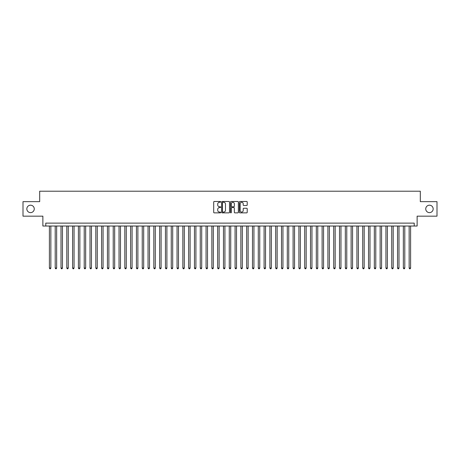 <?xml version="1.0" encoding="UTF-8"?>
<svg xmlns="http://www.w3.org/2000/svg" width="460" height="460" viewBox="0 0 460 460"><rect width="100%" height="100%" fill="white"/><g stroke="black" fill="none" stroke-linecap="round" stroke-linejoin="round"><path stroke-width="0.69" d="M220.714 201.871A0.397 0.397 0 0 0 220.317 201.474L214.268 201.474A0.569 0.569 0 0 0 213.699 202.043L213.699 212.296A0.569 0.569 0 0 0 214.268 212.865L220.317 212.865A0.397 0.397 0 0 0 220.714 212.462A0.397 0.397 0 0 0 220.317 212.066L219.535 212.066A1.823 1.823 0 0 1 217.712 210.243L217.712 209.386A1.823 1.823 0 0 1 219.535 207.564L220.317 207.564A0.397 0.397 0 0 0 220.714 207.167A0.397 0.397 0 0 0 220.317 206.77L219.535 206.77A1.823 1.823 0 0 1 217.712 204.947L217.712 204.09A1.823 1.823 0 0 1 219.535 202.268L220.317 202.268A0.397 0.397 0 0 0 220.714 201.871M425.741 208.909A3.714 3.714 0 0 0 429.456 212.623A3.714 3.714 0 0 0 433.171 208.909A3.714 3.714 0 0 0 429.456 205.195A3.714 3.714 0 0 0 425.741 208.909M26.829 208.909A3.714 3.714 0 0 0 30.544 212.623A3.714 3.714 0 0 0 34.258 208.909A3.714 3.714 0 0 0 30.544 205.195A3.714 3.714 0 0 0 26.829 208.909M246.646 205.488A0.569 0.569 0 0 0 247.215 204.918L247.215 202.043A0.569 0.569 0 0 0 246.646 201.474L239.924 201.474A0.569 0.569 0 0 0 239.355 202.043L239.355 212.296A0.569 0.569 0 0 0 239.924 212.865L246.646 212.865A0.569 0.569 0 0 0 247.215 212.296L247.215 208.817A0.569 0.569 0 0 0 246.646 208.248L243.771 208.248A0.569 0.569 0 0 0 243.202 208.817L243.202 210.542A1.524 1.524 0 0 1 241.678 212.066A1.524 1.524 0 0 1 240.154 210.542L240.154 203.791A1.524 1.524 0 0 1 241.678 202.268A1.524 1.524 0 0 1 243.202 203.791L243.202 204.918A0.569 0.569 0 0 0 243.771 205.488L246.646 205.488M414.224 226.027L417.128 226.027L417.128 216.16L437 216.16L437 201.652L420.319 201.652L420.319 191.21L39.681 191.21L39.681 201.652L23 201.652L23 216.16L42.872 216.16L42.872 226.027L414.224 226.027L414.224 223.123L45.776 223.123L45.776 226.027M229.5 202.043A0.569 0.569 0 0 0 228.93 201.474L222.209 201.474A0.569 0.569 0 0 0 221.639 202.043L221.639 212.296A0.569 0.569 0 0 0 222.209 212.865L228.93 212.865A0.569 0.569 0 0 0 229.5 212.296L229.5 202.043M231.069 201.474L237.791 201.474A0.569 0.569 0 0 1 238.361 202.043L238.361 212.296A0.569 0.569 0 0 1 237.791 212.865L234.91 212.865A0.569 0.569 0 0 1 234.341 212.296L234.341 208.138A0.569 0.569 0 0 0 233.772 207.564L231.863 207.564A0.569 0.569 0 0 0 231.294 208.138L231.294 212.462A0.397 0.397 0 0 1 230.897 212.865A0.397 0.397 0 0 1 230.5 212.462L230.5 202.043A0.569 0.569 0 0 1 231.069 201.474M222.835 202.268A0.397 0.397 0 0 0 222.439 202.67L222.439 211.669A0.397 0.397 0 0 0 222.835 212.066L223.663 212.066A1.823 1.823 0 0 0 225.486 210.243L225.486 204.09A1.823 1.823 0 0 0 223.663 202.268L222.835 202.268M234.341 203.82A1.524 1.524 0 0 0 232.817 202.296A1.524 1.524 0 0 0 231.294 203.82L231.294 206.201A0.569 0.569 0 0 0 231.863 206.77L233.772 206.77A0.569 0.569 0 0 0 234.341 206.201L234.341 203.82M49.398 226.027L49.398 268.036L50.853 268.036L50.853 226.027M50.853 268.036L50.416 268.789L49.835 268.789L49.398 268.036M55.206 226.027L55.206 268.036L56.655 268.036L56.655 226.027M56.655 268.036L56.218 268.789L55.637 268.789L55.206 268.036M61.007 226.027L61.007 268.036L62.456 268.036L62.456 226.027M62.456 268.036L62.019 268.789L61.439 268.789L61.007 268.036M66.809 226.027L66.809 268.036L68.258 268.036L68.258 226.027M68.258 268.036L67.821 268.789L67.24 268.789L66.809 268.036M72.611 226.027L72.611 268.036L74.06 268.036L74.06 226.027M74.06 268.036L73.623 268.789L73.048 268.789L72.611 268.036M78.413 226.027L78.413 268.036L79.862 268.036L79.862 226.027M79.862 268.036L79.43 268.789L78.85 268.789L78.413 268.036M84.215 226.027L84.215 268.036L85.663 268.036L85.663 226.027M85.663 268.036L85.232 268.789L84.651 268.789L84.215 268.036M90.016 226.027L90.016 268.036L91.465 268.036L91.465 226.027M91.465 268.036L91.034 268.789L90.453 268.789L90.016 268.036M95.818 226.027L95.818 268.036L97.273 268.036L97.273 226.027M97.273 268.036L96.836 268.789L96.255 268.789L95.818 268.036M101.62 226.027L101.62 268.036L103.074 268.036L103.074 226.027M103.074 268.036L102.637 268.789L102.057 268.789L101.62 268.036M107.427 226.027L107.427 268.036L108.876 268.036L108.876 226.027M108.876 268.036L108.439 268.789L107.858 268.789L107.427 268.036M113.229 226.027L113.229 268.036L114.678 268.036L114.678 226.027M114.678 268.036L114.241 268.789L113.66 268.789L113.229 268.036M119.031 226.027L119.031 268.036L120.48 268.036L120.48 226.027M120.48 268.036L120.043 268.789L119.462 268.789L119.031 268.036M124.832 226.027L124.832 268.036L126.281 268.036L126.281 226.027M126.281 268.036L125.844 268.789L125.269 268.789L124.832 268.036M130.634 226.027L130.634 268.036L132.083 268.036L132.083 226.027M132.083 268.036L131.652 268.789L131.071 268.789L130.634 268.036M136.436 226.027L136.436 268.036L137.885 268.036L137.885 226.027M137.885 268.036L137.454 268.789L136.873 268.789L136.436 268.036M142.238 226.027L142.238 268.036L143.687 268.036L143.687 226.027M143.687 268.036L143.255 268.789L142.675 268.789L142.238 268.036M148.039 226.027L148.039 268.036L149.494 268.036L149.494 226.027M149.494 268.036L149.057 268.789L148.477 268.789L148.039 268.036M153.841 226.027L153.841 268.036L155.296 268.036L155.296 226.027M155.296 268.036L154.859 268.789L154.278 268.789L153.841 268.036M159.649 226.027L159.649 268.036L161.098 268.036L161.098 226.027M161.098 268.036L160.661 268.789L160.08 268.789L159.649 268.036M165.451 226.027L165.451 268.036L166.899 268.036L166.899 226.027M166.899 268.036L166.462 268.789L165.882 268.789L165.451 268.036M171.252 226.027L171.252 268.036L172.701 268.036L172.701 226.027M172.701 268.036L172.264 268.789L171.683 268.789L171.252 268.036M177.054 226.027L177.054 268.036L178.503 268.036L178.503 226.027M178.503 268.036L178.066 268.789L177.491 268.789L177.054 268.036M182.856 226.027L182.856 268.036L184.305 268.036L184.305 226.027M184.305 268.036L183.873 268.789L183.293 268.789L182.856 268.036M188.657 226.027L188.657 268.036L190.106 268.036L190.106 226.027M190.106 268.036L189.675 268.789L189.094 268.789L188.657 268.036M194.459 226.027L194.459 268.036L195.908 268.036L195.908 226.027M195.908 268.036L195.477 268.789L194.896 268.789L194.459 268.036M200.261 226.027L200.261 268.036L201.716 268.036L201.716 226.027M201.716 268.036L201.279 268.789L200.698 268.789L200.261 268.036M206.063 226.027L206.063 268.036L207.517 268.036L207.517 226.027M207.517 268.036L207.08 268.789L206.5 268.789L206.063 268.036M211.87 226.027L211.87 268.036L213.319 268.036L213.319 226.027M213.319 268.036L212.882 268.789L212.302 268.789L211.87 268.036M217.672 226.027L217.672 268.036L219.121 268.036L219.121 226.027M219.121 268.036L218.684 268.789L218.103 268.789L217.672 268.036M223.474 226.027L223.474 268.036L224.923 268.036L224.923 226.027M224.923 268.036L224.486 268.789L223.905 268.789L223.474 268.036M229.275 226.027L229.275 268.036L230.724 268.036L230.724 226.027M230.724 268.036L230.287 268.789L229.712 268.789L229.275 268.036M235.077 226.027L235.077 268.036L236.526 268.036L236.526 226.027M236.526 268.036L236.095 268.789L235.514 268.789L235.077 268.036M240.879 226.027L240.879 268.036L242.328 268.036L242.328 226.027M242.328 268.036L241.897 268.789L241.316 268.789L240.879 268.036M246.681 226.027L246.681 268.036L248.13 268.036L248.13 226.027M248.13 268.036L247.698 268.789L247.118 268.789L246.681 268.036M252.482 226.027L252.482 268.036L253.937 268.036L253.937 226.027M253.937 268.036L253.5 268.789L252.919 268.789L252.482 268.036M258.284 226.027L258.284 268.036L259.739 268.036L259.739 226.027M259.739 268.036L259.302 268.789L258.721 268.789L258.284 268.036M264.092 226.027L264.092 268.036L265.541 268.036L265.541 226.027M265.541 268.036L265.104 268.789L264.523 268.789L264.092 268.036M269.893 226.027L269.893 268.036L271.342 268.036L271.342 226.027M271.342 268.036L270.905 268.789L270.325 268.789L269.893 268.036M275.695 226.027L275.695 268.036L277.144 268.036L277.144 226.027M277.144 268.036L276.707 268.789L276.127 268.789L275.695 268.036M281.497 226.027L281.497 268.036L282.946 268.036L282.946 226.027M282.946 268.036L282.509 268.789L281.934 268.789L281.497 268.036M287.299 226.027L287.299 268.036L288.748 268.036L288.748 226.027M288.748 268.036L288.316 268.789L287.736 268.789L287.299 268.036M293.101 226.027L293.101 268.036L294.549 268.036L294.549 226.027M294.549 268.036L294.118 268.789L293.537 268.789L293.101 268.036M298.902 226.027L298.902 268.036L300.351 268.036L300.351 226.027M300.351 268.036L299.92 268.789L299.339 268.789L298.902 268.036M304.704 226.027L304.704 268.036L306.159 268.036L306.159 226.027M306.159 268.036L305.722 268.789L305.141 268.789L304.704 268.036M310.506 226.027L310.506 268.036L311.96 268.036L311.96 226.027M311.96 268.036L311.523 268.789L310.943 268.789L310.506 268.036M316.313 226.027L316.313 268.036L317.762 268.036L317.762 226.027M317.762 268.036L317.325 268.789L316.744 268.789L316.313 268.036M322.115 226.027L322.115 268.036L323.564 268.036L323.564 226.027M323.564 268.036L323.127 268.789L322.546 268.789L322.115 268.036M327.917 226.027L327.917 268.036L329.366 268.036L329.366 226.027M329.366 268.036L328.929 268.789L328.348 268.789L327.917 268.036M333.718 226.027L333.718 268.036L335.167 268.036L335.167 226.027M335.167 268.036L334.73 268.789L334.155 268.789L333.718 268.036M339.52 226.027L339.52 268.036L340.969 268.036L340.969 226.027M340.969 268.036L340.538 268.789L339.957 268.789L339.52 268.036M345.322 226.027L345.322 268.036L346.771 268.036L346.771 226.027M346.771 268.036L346.34 268.789L345.759 268.789L345.322 268.036M351.124 226.027L351.124 268.036L352.573 268.036L352.573 226.027M352.573 268.036L352.141 268.789L351.561 268.789L351.124 268.036M356.925 226.027L356.925 268.036L358.38 268.036L358.38 226.027M358.38 268.036L357.943 268.789L357.362 268.789L356.925 268.036M362.727 226.027L362.727 268.036L364.182 268.036L364.182 226.027M364.182 268.036L363.745 268.789L363.164 268.789L362.727 268.036M368.535 226.027L368.535 268.036L369.984 268.036L369.984 226.027M369.984 268.036L369.547 268.789L368.966 268.789L368.535 268.036M374.336 226.027L374.336 268.036L375.785 268.036L375.785 226.027M375.785 268.036L375.348 268.789L374.768 268.789L374.336 268.036M380.138 226.027L380.138 268.036L381.587 268.036L381.587 226.027M381.587 268.036L381.15 268.789L380.57 268.789L380.138 268.036M385.94 226.027L385.94 268.036L387.389 268.036L387.389 226.027M387.389 268.036L386.952 268.789L386.377 268.789L385.94 268.036M391.742 226.027L391.742 268.036L393.191 268.036L393.191 226.027M393.191 268.036L392.759 268.789L392.179 268.789L391.742 268.036M397.543 226.027L397.543 268.036L398.992 268.036L398.992 226.027M398.992 268.036L398.561 268.789L397.98 268.789L397.543 268.036M403.345 226.027L403.345 268.036L404.794 268.036L404.794 226.027M404.794 268.036L404.363 268.789L403.782 268.789L403.345 268.036M409.147 226.027L409.147 268.036L410.602 268.036L410.602 226.027M410.602 268.036L410.165 268.789L409.584 268.789L409.147 268.036"/></g></svg>
